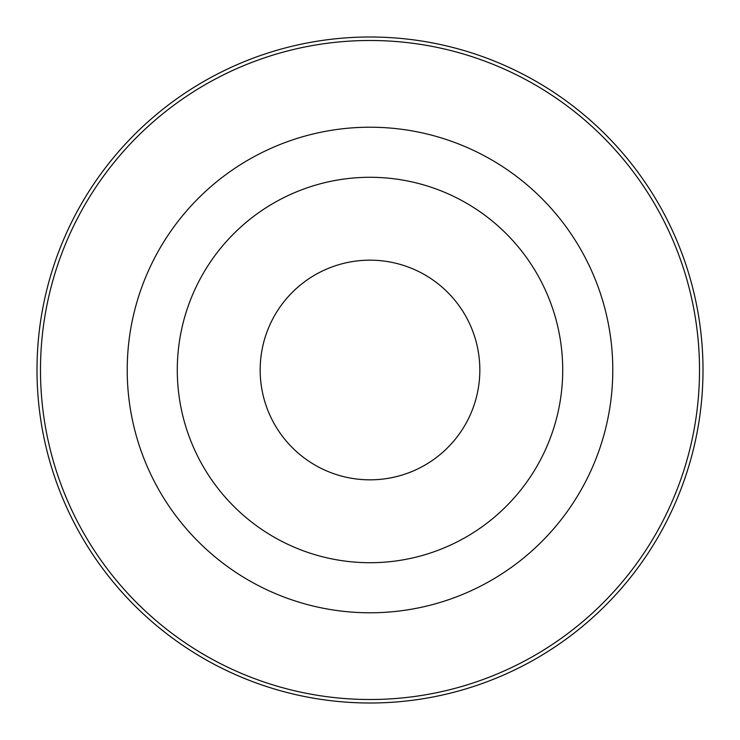 <?xml version="1.0" encoding="UTF-8"?>
<svg xmlns="http://www.w3.org/2000/svg" width="740" height="740" viewBox="0 0 740 740"><rect width="100%" height="100%" fill="white"/><g stroke="black" fill="none" stroke-linecap="round" stroke-linejoin="round"><path stroke-width="1.11" d="M370 562.715A192.715 192.715 0 0 0 562.715 370A192.715 192.715 0 0 0 370 177.286A192.715 192.715 0 0 0 177.286 370A192.715 192.715 0 0 0 370 562.715M370 479.835A109.835 109.835 0 0 0 479.835 370A109.835 109.835 0 0 0 370 260.166A109.835 109.835 0 0 0 260.166 370A109.835 109.835 0 0 0 370 479.835M370 37A333 333 0 0 1 703 370A333 333 0 0 1 370 703A333 333 0 0 1 37 370A333 333 0 0 1 370 37M370 699.513A329.513 329.513 0 0 0 699.513 370A329.513 329.513 0 0 0 370 40.487A329.513 329.513 0 0 0 40.487 370A329.513 329.513 0 0 0 370 699.513M370 127.215A242.785 242.785 0 0 1 612.785 370A242.785 242.785 0 0 1 370 612.785A242.785 242.785 0 0 1 127.215 370A242.785 242.785 0 0 1 370 127.215"/></g></svg>

